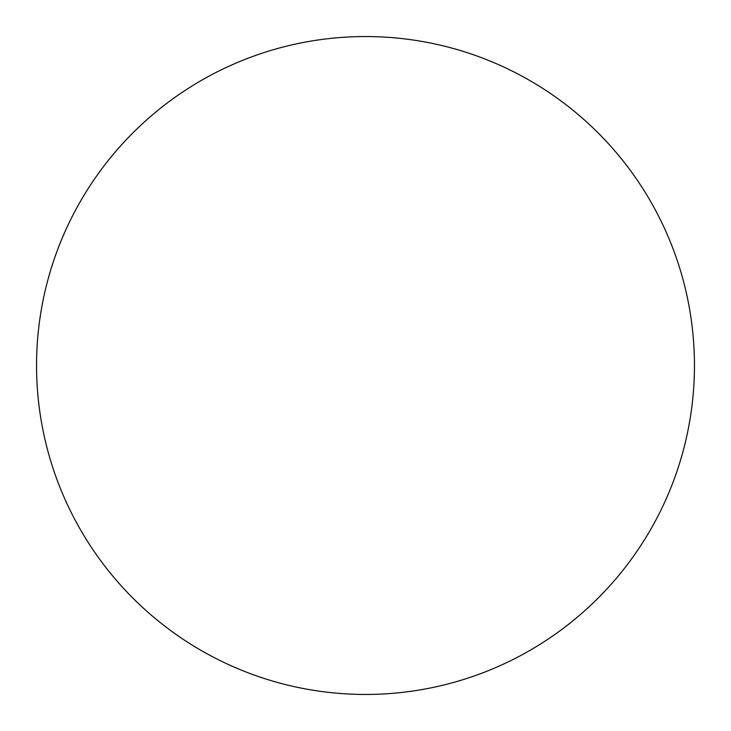 <?xml version="1.0" encoding="UTF-8"?>
<svg xmlns="http://www.w3.org/2000/svg" width="731" height="731" viewBox="0 0 731 731"><rect width="100%" height="100%" fill="white"/><g stroke="black" fill="none" stroke-linecap="round" stroke-linejoin="round"><path stroke-width="1.1" d="M36.55 365.5A328.95 328.95 0 0 1 365.5 36.55A328.95 328.95 0 0 1 694.45 365.5A328.95 328.95 0 0 1 365.5 694.45A328.95 328.95 0 0 1 36.55 365.5"/></g></svg>
